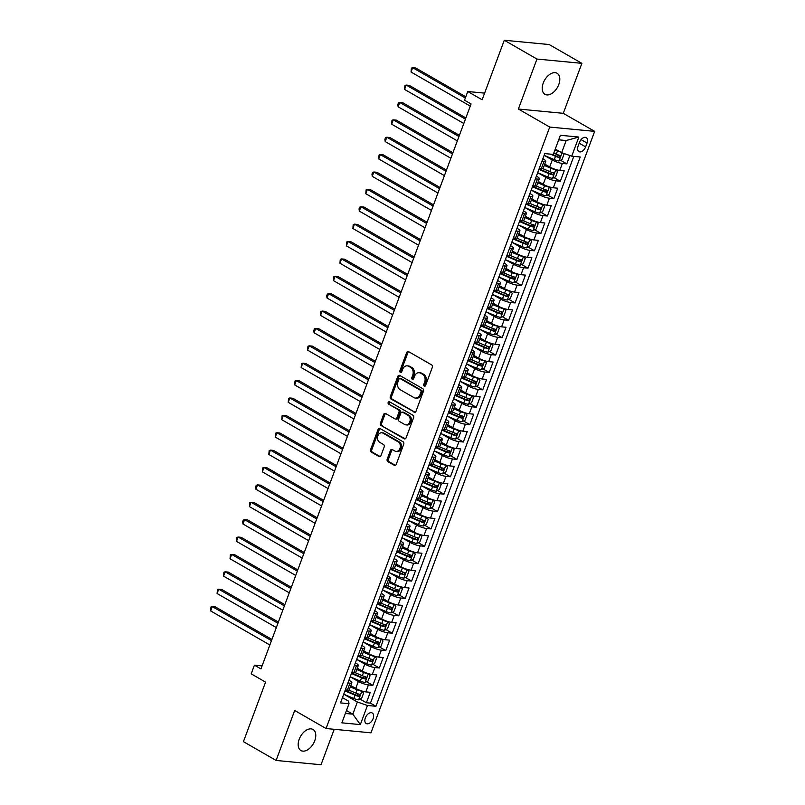 <?xml version="1.0" encoding="UTF-8"?>
<svg xmlns="http://www.w3.org/2000/svg" width="805" height="805" viewBox="0 0 805 805"><rect width="100%" height="100%" fill="white"/><g stroke="black" fill="none" stroke-linecap="round" stroke-linejoin="round"><path stroke-width="1.21" d="M424.225 386.169A1.308 0.996 -84.5 0 0 425.573 385.494L432.315 367.362A1.862 1.429 -84.5 0 0 431.661 364.917L408.568 351.634A1.862 1.429 -84.5 0 0 406.656 352.6L399.914 370.733A1.308 0.996 -84.5 0 0 401.705 371.769L402.581 369.415A5.957 4.568 -84.5 0 1 407.25 365.852A5.957 4.568 -84.5 0 1 408.719 366.325L410.641 367.432A5.957 4.568 -84.5 0 1 412.713 375.251L411.848 377.595A1.308 0.996 -84.5 0 0 413.639 378.632L414.515 376.287A5.957 4.568 -84.5 0 1 419.184 372.715A5.957 4.568 -84.5 0 1 420.653 373.188L422.575 374.295A5.957 4.568 -84.5 0 1 424.648 382.113L423.772 384.458A1.308 0.996 -84.5 0 0 424.225 386.169M314.745 740.751A12.145 7.376 119.9 0 0 313.024 729.481A12.145 7.376 119.9 0 0 299.198 739.262A12.145 7.376 119.9 0 0 300.919 750.532A12.145 7.376 119.9 0 0 314.745 740.751M558.781 84.535A12.145 7.376 119.9 0 0 557.07 73.265A12.145 7.376 119.9 0 0 543.244 83.046A12.145 7.376 119.9 0 0 544.955 94.316A12.145 7.376 119.9 0 0 558.781 84.535M373.118 718.624A6.068 3.683 119.9 0 0 372.262 712.989A6.068 3.683 119.9 0 0 365.349 717.879A6.068 3.683 119.9 0 0 366.205 723.514A6.068 3.683 119.9 0 0 373.118 718.624M387.195 459.162A1.862 1.429 -84.5 0 0 387.839 461.607L394.319 465.33A1.862 1.429 -84.5 0 0 396.241 464.364L403.728 444.229A1.862 1.429 -84.5 0 0 403.084 441.784L379.99 428.502A1.862 1.429 -84.5 0 0 378.068 429.468L370.582 449.603A1.862 1.429 -84.5 0 0 371.226 452.048L379.054 456.546A1.862 1.429 -84.5 0 0 380.976 455.58L384.176 446.966A1.862 1.429 -84.5 0 0 383.532 444.521L379.648 442.287A4.981 3.814 -84.5 0 1 377.676 436.541A4.981 3.814 -84.5 0 1 381.822 432.768A4.981 3.814 -84.5 0 1 383.039 433.16L398.244 441.905A4.981 3.814 -84.5 0 1 400.216 447.65A4.981 3.814 -84.5 0 1 396.07 451.434A4.981 3.814 -84.5 0 1 394.853 451.031L392.317 449.572A1.862 1.429 -84.5 0 0 390.395 450.548L387.195 459.162L388.413 459.273A1.862 1.429 -84.5 0 0 389.057 461.718L395.396 465.371M536.955 59.047L518.37 109.027L563.289 113.324L581.874 63.343L536.955 59.047L504.282 40.25L482.135 99.79L467.755 91.518L464.525 100.212L471.066 103.966L260.961 668.915L254.42 665.161L251.19 673.845L265.57 682.117L243.432 741.657L276.105 760.453L321.024 764.75L334.206 729.3M518.37 109.027L549.735 127.069L326.055 728.525L294.69 710.473L276.105 760.453M414.052 412.271A1.862 1.429 -84.5 0 0 415.974 411.305L423.46 391.17A1.862 1.429 -84.5 0 0 422.816 388.724L399.723 375.442A1.862 1.429 -84.5 0 0 397.801 376.408L390.314 396.543A1.862 1.429 -84.5 0 0 390.958 398.988L414.988 412.361M413.599 417.694L406.102 437.829A1.862 1.429 -84.5 0 1 404.191 438.795L381.097 425.513A1.862 1.429 -84.5 0 1 380.443 423.068L383.653 414.454A1.862 1.429 -84.5 0 1 385.565 413.488L394.933 418.872A1.862 1.429 -84.5 0 0 396.855 417.906L398.978 412.19A1.862 1.429 -84.5 0 0 398.334 409.745L388.584 404.14A1.308 0.996 -84.5 0 1 389.469 401.745L412.945 415.249A1.862 1.429 -84.5 0 1 413.599 417.694M504.282 40.25L549.201 44.547L581.874 63.343M360.066 699.112L366.386 702.745L370.27 692.31L365.832 691.887L368.418 684.934A7.587 1.6 -159.6 0 1 358.336 681.463L350.417 676.914M366.537 681.724L372.856 685.357L376.73 674.932L372.302 674.51L374.889 667.556A7.587 1.6 -159.6 0 1 364.806 664.085L356.887 659.526M372.997 664.346L379.316 667.979L383.2 657.544L378.763 657.121L381.349 650.168A7.587 1.6 -159.6 0 1 371.266 646.697L363.347 642.149M379.467 646.958L385.786 650.591L389.66 640.166L385.233 639.744L387.819 632.79A7.587 1.6 -159.6 0 1 377.726 629.319L369.817 624.761M385.927 629.58L392.246 633.213L396.13 622.778L391.693 622.356L394.279 615.402A7.587 1.6 -159.6 0 1 384.196 611.931L376.277 607.383M392.397 612.192L398.717 615.825L402.591 605.4L398.163 604.978L400.749 598.024A7.587 1.6 -159.6 0 1 390.656 594.553L382.747 589.995M398.857 594.815L405.177 598.447L409.051 588.012L404.623 587.59L407.209 580.636A7.587 1.6 -159.6 0 1 397.127 577.165L389.207 572.617M405.328 577.427L411.637 581.059L415.521 570.634L411.083 570.212L413.669 563.259A7.587 1.6 -159.6 0 1 403.587 559.787L395.678 555.229M411.788 560.049L418.107 563.681L421.981 553.246L417.554 552.824L420.14 545.871A7.587 1.6 -159.6 0 1 410.057 542.399L402.138 537.851M418.248 542.661L424.567 546.293L428.451 535.868L424.014 535.446L426.6 528.493A7.587 1.6 -159.6 0 1 416.517 525.021L408.598 520.463M424.718 525.283L431.037 528.915L434.911 518.48L430.484 518.058L433.07 511.105A7.587 1.6 -159.6 0 1 422.987 507.633L415.068 503.085M431.178 507.895L437.497 511.527L441.382 501.102L436.944 500.68L439.53 493.727A7.587 1.6 -159.6 0 1 429.447 490.255L421.528 485.697M437.648 490.517L443.968 494.149L447.842 483.714L443.414 483.292L446 476.339A7.587 1.6 -159.6 0 1 435.918 472.867L427.998 468.319M444.108 473.129L450.428 476.761L454.312 466.337L449.874 465.914L452.46 458.961A7.587 1.6 -159.6 0 1 442.378 455.489L434.459 450.931M450.579 455.751L456.898 459.383L460.772 448.949L456.344 448.526L458.931 441.573A7.587 1.6 -159.6 0 1 448.838 438.101L440.929 433.553M457.039 438.363L463.358 441.995L467.242 431.571L462.805 431.148L465.391 424.195A7.587 1.6 -159.6 0 1 455.308 420.723L447.389 416.165M463.509 420.985L469.828 424.617L473.702 414.183L469.275 413.76L471.861 406.807A7.587 1.6 -159.6 0 1 461.768 403.335L453.859 398.787M469.969 403.597L476.288 407.229L480.162 396.805L475.735 396.382L478.321 389.429A7.587 1.6 -159.6 0 1 468.238 385.957L460.319 381.399M476.439 386.219L482.748 389.851L486.633 379.417L482.195 378.994L484.781 372.041A7.587 1.6 -159.6 0 1 474.698 368.569L466.789 364.021M482.899 368.831L489.219 372.463L493.093 362.039L488.665 361.616L491.251 354.663A7.587 1.6 -159.6 0 1 481.169 351.191L473.249 346.633M489.36 351.453L495.679 355.086L499.563 344.651L495.125 344.228L497.711 337.275A7.587 1.6 -159.6 0 1 487.629 333.803L479.71 329.255M495.83 334.065L502.149 337.698L506.023 327.273L501.596 326.85L504.182 319.897A7.587 1.6 -159.6 0 1 494.099 316.425L486.18 311.867M502.29 316.687L508.609 320.32L512.493 309.885L508.056 309.462L510.642 302.509A7.587 1.6 -159.6 0 1 500.559 299.037L492.64 294.489M508.76 299.299L515.079 302.932L518.953 292.507L514.526 292.084L517.112 285.131A7.587 1.6 -159.6 0 1 507.029 281.659L499.11 277.101M515.22 281.921L521.539 285.554L525.423 275.119L520.986 274.696L523.572 267.743A7.587 1.6 -159.6 0 1 513.489 264.271L505.57 259.723M521.69 264.533L528.01 268.166L531.884 257.741L527.456 257.318L530.042 250.365A7.587 1.6 -159.6 0 1 519.95 246.894L512.04 242.335M528.15 247.155L534.47 250.788L538.354 240.353L533.916 239.93L536.502 232.977A7.587 1.6 -159.6 0 1 526.42 229.506L518.5 224.957M534.621 229.767L540.94 233.4L544.814 222.975L540.386 222.552L542.973 215.599A7.587 1.6 -159.6 0 1 532.88 212.128L524.971 207.569M541.081 212.389L547.4 216.022L551.274 205.587L546.847 205.164L549.433 198.211A7.587 1.6 -159.6 0 1 539.35 194.74L531.431 190.191M547.551 195.001L553.86 198.634L557.744 188.209L553.307 187.786L555.893 180.833A7.587 1.6 -159.6 0 1 545.81 177.362L537.901 172.803M554.011 177.623L560.33 181.256L564.204 170.821L559.777 170.398A7.587 1.6 -159.6 0 1 549.694 166.927L544.764 164.089M365.832 691.887A7.587 1.6 20.4 0 1 355.75 688.416L350.819 685.578M372.302 674.51A7.587 1.6 20.4 0 1 362.22 671.038L357.289 668.2M378.763 657.121A7.587 1.6 20.4 0 1 368.68 653.65L363.749 650.812M385.233 639.744A7.587 1.6 20.4 0 1 375.14 636.272L370.22 633.434M391.693 622.356A7.587 1.6 20.4 0 1 381.61 618.884L376.68 616.046M398.163 604.978A7.587 1.6 20.4 0 1 388.07 601.506L383.14 598.668M404.623 587.59A7.587 1.6 20.4 0 1 394.541 584.118L389.61 581.28M411.083 570.212A7.587 1.6 20.4 0 1 401.001 566.74L396.07 563.903M417.554 552.824A7.587 1.6 20.4 0 1 407.471 549.352L402.54 546.514M424.014 535.446A7.587 1.6 20.4 0 1 413.931 531.974L409 529.137M430.484 518.058A7.587 1.6 20.4 0 1 420.401 514.586L415.471 511.749M436.944 500.68A7.587 1.6 20.4 0 1 426.861 497.208L421.931 494.371M443.414 483.292A7.587 1.6 20.4 0 1 433.332 479.82L428.401 476.983M449.874 465.914A7.587 1.6 20.4 0 1 439.792 462.442L434.861 459.605M456.344 448.526A7.587 1.6 20.4 0 1 446.252 445.054L441.331 442.217M462.805 431.148A7.587 1.6 20.4 0 1 452.722 427.676L447.791 424.839M469.275 413.76A7.587 1.6 20.4 0 1 459.182 410.288L454.251 407.451M475.735 396.382A7.587 1.6 20.4 0 1 465.652 392.91L460.722 390.073M482.195 378.994A7.587 1.6 20.4 0 1 472.112 375.522L467.182 372.685M488.665 361.616A7.587 1.6 20.4 0 1 478.583 358.145L473.652 355.307M495.125 344.228A7.587 1.6 20.4 0 1 485.043 340.757L480.112 337.919M501.596 326.85A7.587 1.6 20.4 0 1 491.513 323.379L486.582 320.541M508.056 309.462A7.587 1.6 20.4 0 1 497.973 305.991L493.042 303.153M514.526 292.084A7.587 1.6 20.4 0 1 504.443 288.613L499.513 285.775M520.986 274.696A7.587 1.6 20.4 0 1 510.903 271.225L505.973 268.387M527.456 257.318A7.587 1.6 20.4 0 1 517.363 253.847L512.443 251.009M533.916 239.93A7.587 1.6 20.4 0 1 523.834 236.459L518.903 233.621M540.386 222.552A7.587 1.6 20.4 0 1 530.294 219.081L525.363 216.243M546.847 205.164A7.587 1.6 20.4 0 1 536.764 201.693L531.833 198.855M553.307 187.786A7.587 1.6 20.4 0 1 543.224 184.315L538.293 181.477M579.519 142.334L578.091 146.158A5.887 3.572 119.9 0 0 578.926 151.622A5.887 3.572 119.9 0 0 585.617 146.882L587.046 143.059A5.887 3.572 119.9 0 0 586.211 137.595A5.887 3.572 119.9 0 0 579.519 142.334M549.735 127.069L594.664 131.366L370.984 732.822L326.055 728.525M366.386 702.745L370.451 703.137L375.945 706.287L580.234 156.985L571.731 156.17L561.649 152.698L555.269 149.036M375.945 706.287L367.442 705.482L360.338 724.601L341.884 722.84L348.988 703.711L340.495 702.896L544.774 153.594L553.277 154.409L560.391 135.29L578.845 137.051L571.731 156.17M348.917 680.245L349.591 680.628A7.587 1.6 -159.6 0 1 351.855 682.811A7.587 1.6 -159.6 0 1 349.964 683.173L347.901 682.972M355.387 662.857L356.062 663.25A7.587 1.6 -159.6 0 1 358.316 665.423A7.587 1.6 -159.6 0 1 356.434 665.785L354.371 665.594M361.848 645.479L362.522 645.862A7.587 1.6 -159.6 0 1 364.786 648.045A7.587 1.6 -159.6 0 1 362.894 648.407L360.831 648.206M368.318 628.091L368.992 628.484A7.587 1.6 -159.6 0 1 371.246 630.657A7.587 1.6 -159.6 0 1 369.364 631.019L367.291 630.828M374.778 610.713L375.452 611.096A7.587 1.6 -159.6 0 1 377.706 613.279A7.587 1.6 -159.6 0 1 375.824 613.641L373.762 613.44M381.238 593.325L381.922 593.718A7.587 1.6 -159.6 0 1 384.176 595.891A7.587 1.6 -159.6 0 1 382.295 596.253L380.222 596.062M387.708 575.947L388.382 576.33A7.587 1.6 -159.6 0 1 390.636 578.513A7.587 1.6 -159.6 0 1 388.755 578.875L386.692 578.674M394.168 558.559L394.842 558.952A7.587 1.6 -159.6 0 1 397.107 561.125A7.587 1.6 -159.6 0 1 395.215 561.488L393.152 561.296M400.638 541.181L401.313 541.564A7.587 1.6 -159.6 0 1 403.567 543.747A7.587 1.6 -159.6 0 1 401.685 544.11L399.622 543.908M407.099 523.793L407.773 524.186A7.587 1.6 -159.6 0 1 410.037 526.359A7.587 1.6 -159.6 0 1 408.145 526.722L406.082 526.53M413.569 506.415L414.243 506.798A7.587 1.6 -159.6 0 1 416.497 508.981A7.587 1.6 -159.6 0 1 414.615 509.344L412.552 509.142M420.029 489.027L420.703 489.42A7.587 1.6 -159.6 0 1 422.967 491.593A7.587 1.6 -159.6 0 1 421.075 491.956L419.013 491.764M426.499 471.639L427.173 472.032A7.587 1.6 -159.6 0 1 429.427 474.215A7.587 1.6 -159.6 0 1 427.546 474.578L425.483 474.376M432.959 454.262L433.633 454.654A7.587 1.6 -159.6 0 1 435.897 456.827A7.587 1.6 -159.6 0 1 434.006 457.19L431.943 456.999M439.429 436.874L440.104 437.266A7.587 1.6 -159.6 0 1 442.358 439.45A7.587 1.6 -159.6 0 1 440.476 439.812L438.403 439.611M445.89 419.496L446.564 419.888A7.587 1.6 -159.6 0 1 448.818 422.062A7.587 1.6 -159.6 0 1 446.936 422.424L444.873 422.233M452.35 402.108L453.034 402.5A7.587 1.6 -159.6 0 1 455.288 404.684A7.587 1.6 -159.6 0 1 453.406 405.046L451.333 404.845M458.82 384.73L459.494 385.122A7.587 1.6 -159.6 0 1 461.748 387.296A7.587 1.6 -159.6 0 1 459.866 387.658L457.804 387.467M465.28 367.342L465.954 367.734A7.587 1.6 -159.6 0 1 468.218 369.918A7.587 1.6 -159.6 0 1 466.326 370.28L464.264 370.079M471.75 349.964L472.424 350.356A7.587 1.6 -159.6 0 1 474.678 352.53A7.587 1.6 -159.6 0 1 472.797 352.892L470.734 352.701M478.21 332.576L478.884 332.968A7.587 1.6 -159.6 0 1 481.149 335.152A7.587 1.6 -159.6 0 1 479.257 335.514L477.194 335.313M484.68 315.198L485.355 315.59A7.587 1.6 -159.6 0 1 487.609 317.764A7.587 1.6 -159.6 0 1 485.727 318.126L483.664 317.935M491.141 297.81L491.815 298.202A7.587 1.6 -159.6 0 1 494.079 300.386A7.587 1.6 -159.6 0 1 492.187 300.748L490.124 300.547M497.611 280.432L498.285 280.824A7.587 1.6 -159.6 0 1 500.539 282.998A7.587 1.6 -159.6 0 1 498.657 283.36L496.594 283.169M504.071 263.044L504.745 263.436A7.587 1.6 -159.6 0 1 507.009 265.62A7.587 1.6 -159.6 0 1 505.117 265.982L503.055 265.781M510.541 245.666L511.215 246.048A7.587 1.6 -159.6 0 1 513.469 248.232A7.587 1.6 -159.6 0 1 511.588 248.594L509.515 248.403M517.001 228.278L517.675 228.67A7.587 1.6 -159.6 0 1 519.929 230.854A7.587 1.6 -159.6 0 1 518.048 231.216L515.985 231.015M523.461 210.9L524.146 211.282A7.587 1.6 -159.6 0 1 526.4 213.466A7.587 1.6 -159.6 0 1 524.518 213.828L522.445 213.637M529.932 193.512L530.606 193.904A7.587 1.6 -159.6 0 1 532.86 196.088A7.587 1.6 -159.6 0 1 530.978 196.45L528.915 196.249M536.392 176.134L537.066 176.516A7.587 1.6 -159.6 0 1 539.33 178.7A7.587 1.6 -159.6 0 1 537.438 179.062L535.375 178.871M560.471 160.235L566.79 163.868L562.363 163.445A7.587 1.6 -159.6 0 1 552.28 159.974L544.361 155.415M542.862 158.746L543.536 159.138A7.587 1.6 -159.6 0 1 545.79 161.322A7.587 1.6 -159.6 0 1 543.908 161.684L541.846 161.483M545.79 161.322L543.204 168.275A7.587 1.6 -159.6 0 1 541.322 168.637L539.259 168.436M345.315 689.925L347.378 690.127A7.587 1.6 20.4 0 0 349.269 689.764L351.855 682.811M351.785 672.547L353.848 672.739A7.587 1.6 20.4 0 0 355.73 672.376L358.316 665.423M358.245 655.159L360.308 655.361A7.587 1.6 20.4 0 0 362.2 654.998L364.786 648.045M364.715 637.781L366.778 637.973A7.587 1.6 20.4 0 0 368.66 637.61L371.246 630.657M371.175 620.393L373.238 620.595A7.587 1.6 20.4 0 0 375.12 620.232L377.706 613.279M377.636 603.015L379.708 603.207A7.587 1.6 20.4 0 0 381.59 602.844L384.176 595.891M384.106 585.627L386.169 585.829A7.587 1.6 20.4 0 0 388.05 585.466L390.636 578.513M390.566 568.25L392.629 568.441A7.587 1.6 20.4 0 0 394.52 568.078L397.107 561.125M397.036 550.862L399.099 551.063A7.587 1.6 20.4 0 0 400.981 550.701L403.567 543.747M403.496 533.484L405.559 533.675A7.587 1.6 20.4 0 0 407.451 533.312L410.037 526.359M409.966 516.096L412.029 516.297A7.587 1.6 20.4 0 0 413.911 515.935L416.497 508.981M416.427 498.718L418.489 498.909A7.587 1.6 20.4 0 0 420.381 498.547L422.967 491.593M422.897 481.33L424.96 481.531A7.587 1.6 20.4 0 0 426.841 481.169L429.427 474.215M429.357 463.952L431.42 464.143A7.587 1.6 20.4 0 0 433.311 463.781L435.897 456.827M435.827 446.564L437.89 446.765A7.587 1.6 20.4 0 0 439.772 446.403L442.358 439.45M442.287 429.186L444.35 429.377A7.587 1.6 20.4 0 0 446.232 429.015L448.818 422.062M448.747 411.798L450.82 411.999A7.587 1.6 20.4 0 0 452.702 411.637L455.288 404.684M455.217 394.42L457.28 394.611A7.587 1.6 20.4 0 0 459.162 394.249L461.748 387.296M461.678 377.032L463.74 377.233A7.587 1.6 20.4 0 0 465.632 376.871L468.218 369.918M468.148 359.654L470.211 359.845A7.587 1.6 20.4 0 0 472.092 359.483L474.678 352.53M474.608 342.266L476.671 342.467A7.587 1.6 20.4 0 0 478.562 342.105L481.149 335.152M481.078 324.888L483.141 325.079A7.587 1.6 20.4 0 0 485.023 324.717L487.609 317.764M487.538 307.5L489.601 307.701A7.587 1.6 20.4 0 0 491.493 307.339L494.079 300.386M494.008 290.122L496.071 290.313A7.587 1.6 20.4 0 0 497.953 289.951L500.539 282.998M500.469 272.734L502.531 272.935A7.587 1.6 20.4 0 0 504.423 272.573L507.009 265.62M506.939 255.356L509.002 255.547A7.587 1.6 20.4 0 0 510.883 255.185L513.469 248.232M513.399 237.968L515.462 238.169A7.587 1.6 20.4 0 0 517.343 237.807L519.929 230.854M519.859 220.59L521.932 220.781A7.587 1.6 20.4 0 0 523.813 220.419L526.4 213.466M526.329 203.202L528.392 203.403A7.587 1.6 20.4 0 0 530.274 203.041L532.86 196.088M532.789 185.824L534.852 186.015A7.587 1.6 20.4 0 0 536.744 185.653L539.33 178.7M560.33 181.256L555.893 180.833M553.86 198.634L549.433 198.211M547.4 216.022L542.973 215.599M540.94 233.4L536.502 232.977M534.47 250.788L530.042 250.365M528.01 268.166L523.572 267.743M521.539 285.554L517.112 285.131M515.079 302.932L510.642 302.509M508.609 320.32L504.182 319.897M502.149 337.698L497.711 337.275M495.679 355.086L491.251 354.663M489.219 372.463L484.781 372.041M482.748 389.851L478.321 389.429M476.288 407.229L471.861 406.807M469.828 424.617L465.391 424.195M463.358 441.995L458.931 441.573M456.898 459.383L452.46 458.961M450.428 476.761L446 476.339M443.968 494.149L439.53 493.727M437.497 511.527L433.07 511.105M431.037 528.915L426.6 528.493M424.567 546.293L420.14 545.871M418.107 563.681L413.669 563.259M411.637 581.059L407.209 580.636M405.177 598.447L400.749 598.024M398.717 615.825L394.279 615.402M392.246 633.213L387.819 632.79M385.786 650.591L381.349 650.168M379.316 667.979L374.889 667.556M372.856 685.357L368.418 684.934M370.451 703.137L573.794 156.371M566.79 163.868L569.89 155.536M346.462 710.513L352.832 714.176L357.36 702.01L343.956 694.292M561.649 152.698L566.167 140.533L558.7 139.818M563.289 113.324L594.664 131.366M262.088 665.886L254.42 665.161M484.61 93.128L467.755 91.518M345.365 713.461L352.832 714.176L360.338 724.601M342.457 697.623L348.615 701.175L348.988 703.711M357.36 702.01L367.442 705.482M566.167 140.533L578.845 137.051M425.181 386.058A1.308 0.996 -84.5 0 1 424.99 384.579L425.865 382.234A5.957 4.568 -84.5 0 0 423.792 374.406L422.575 374.295M419.184 372.715L420.401 372.826A5.957 4.568 -84.5 0 1 421.86 373.299L423.792 374.406M407.25 365.852L408.467 365.963A5.957 4.568 -84.5 0 1 409.926 366.436L411.858 367.543A5.957 4.568 -84.5 0 1 413.931 375.361L413.056 377.716A1.308 0.996 -84.5 0 0 413.247 379.195M408.719 351.715A1.862 1.429 -84.5 0 0 407.873 352.721L401.121 370.843A1.308 0.996 -84.5 0 0 401.323 372.333M399.864 375.522A1.862 1.429 -84.5 0 0 399.018 376.519L391.532 396.654A1.862 1.429 -84.5 0 0 392.176 399.099L415.128 412.301M420.965 392.005A1.308 0.996 -84.5 0 0 420.512 390.294L400.246 378.642A1.308 0.996 -84.5 0 0 398.898 379.316L397.982 381.791A5.957 4.568 -84.5 0 0 400.055 389.61L413.911 397.579A5.957 4.568 -84.5 0 0 415.37 398.052A5.957 4.568 -84.5 0 0 420.049 394.48L420.965 392.005L422.182 392.126A1.308 0.996 -84.5 0 0 421.729 390.415L420.512 390.294M400.799 378.692A1.308 0.996 -84.5 0 1 401.454 378.752L421.729 390.415M415.37 398.052L416.588 398.173A5.957 4.568 -84.5 0 0 421.267 394.601L420.049 394.48M422.182 392.126L421.267 394.601M405.257 438.836L381.097 425.513M385.716 413.569A1.862 1.429 -84.5 0 0 384.871 414.575L381.661 423.189A1.862 1.429 -84.5 0 0 382.315 425.634M395.396 419.023L396.603 419.133A1.862 1.429 -84.5 0 0 398.062 418.026L400.196 412.311A1.862 1.429 -84.5 0 0 399.542 409.866L388.584 404.14M389.781 401.926A1.308 0.996 -84.5 0 0 389.791 404.251M404.653 424.466A4.981 3.814 -84.5 0 0 405.881 424.859A4.981 3.814 -84.5 0 0 410.017 421.085A4.981 3.814 -84.5 0 0 408.044 415.34L402.691 412.251A1.862 1.429 -84.5 0 0 400.779 413.227L398.646 418.942A1.862 1.429 -84.5 0 0 399.3 421.387L404.653 424.466M405.881 424.859L407.089 424.98A4.981 3.814 -84.5 0 0 411.234 421.206A4.981 3.814 -84.5 0 0 409.262 415.45L408.044 415.34M402.238 412.11L403.446 412.22A1.862 1.429 -84.5 0 1 403.909 412.371L409.262 415.45M392.458 449.663A1.862 1.429 -84.5 0 0 391.612 450.659L388.413 459.273M396.07 451.434L397.288 451.545A4.981 3.814 -84.5 0 0 401.433 447.771A4.981 3.814 -84.5 0 0 399.461 442.026L398.244 441.905M381.822 432.768L383.029 432.879A4.981 3.814 -84.5 0 1 384.257 433.271L399.461 442.026M380.131 428.582A1.862 1.429 -84.5 0 0 379.286 429.588L371.789 449.723A1.862 1.429 -84.5 0 0 372.443 452.169L380.121 456.586M560.169 151.853A5.031 1.067 -159.6 0 1 557.493 150.907L554.977 149.851M557.634 150.394L555.158 149.348M563.027 153.181L563.993 154.248L562.051 159.46L558.982 160.97A5.031 1.067 -159.6 0 1 554.253 159.601L544.13 155.325M465.793 96.801L415.702 67.982L412.663 67.69L411.043 72.037L470.271 106.109M550.348 154.127L555.48 156.301A5.031 1.067 20.4 0 0 559.133 157.488L559.908 155.395A5.031 1.067 -159.6 0 1 556.265 154.218L553.739 153.151M558.771 155.113L557.251 156.401A2.566 0.543 -159.6 0 1 556.134 155.999L552.119 154.298M465.35 97.999L412.663 67.69L411.385 68.113L411.043 72.037M537.67 172.703L547.792 176.989A5.031 1.067 -159.6 0 0 552.512 178.348L555.591 176.848L557.533 171.626L555.742 169.664A5.031 1.067 -159.6 0 1 551.023 168.295L544.261 165.438M555.742 169.664L555.098 169.292M552.502 168.305A2.566 0.543 -159.6 0 1 551.667 167.993L544.452 164.934M465.864 117.943L409.232 85.37L406.203 85.078L404.583 89.425L463.801 123.487M538.897 169.402L549.02 173.679A5.031 1.067 20.4 0 0 552.673 174.866L553.448 172.783A5.031 1.067 -159.6 0 1 549.795 171.596L542.711 168.597M552.311 172.491L550.791 173.789A2.566 0.543 -159.6 0 1 549.664 173.377L539.078 168.909M465.421 119.14L406.203 85.078L404.925 85.491L404.583 89.425M531.209 190.091L541.322 194.367A5.031 1.067 -159.6 0 0 546.052 195.736L549.121 194.226L551.063 189.014L549.282 187.042A5.031 1.067 -159.6 0 1 544.562 185.673L537.8 182.816M549.282 187.042L548.638 186.669M546.042 185.683A2.566 0.543 -159.6 0 1 545.206 185.371L537.981 182.322M459.403 135.331L402.772 102.748L399.733 102.456L398.123 106.803L457.341 140.875M532.437 186.79L542.56 191.067A5.031 1.067 20.4 0 0 546.203 192.254L546.977 190.161A5.031 1.067 -159.6 0 1 543.335 188.984L536.241 185.985M545.84 189.879L544.321 191.167A2.566 0.543 -159.6 0 1 543.204 190.765L532.618 186.287M458.951 136.528L399.733 102.456L398.465 102.879L397.811 104.61L398.123 106.803M524.739 207.469L534.862 211.755A5.031 1.067 -159.6 0 0 539.581 213.114L542.661 211.614L544.603 206.392L542.812 204.43A5.031 1.067 -159.6 0 1 538.092 203.061L531.33 200.204M542.812 204.43L542.168 204.057M539.571 203.071A2.566 0.543 -159.6 0 1 538.746 202.759L531.521 199.7M452.933 152.709L396.302 120.136L393.273 119.844L391.653 124.191L450.87 158.253M525.967 204.168L536.09 208.445A5.031 1.067 20.4 0 0 539.742 209.632L540.517 207.549A5.031 1.067 -159.6 0 1 536.865 206.362L529.781 203.363M539.38 207.257L537.861 208.555A2.566 0.543 -159.6 0 1 536.734 208.143L526.158 203.675M452.491 153.906L393.273 119.844L391.995 120.257L391.653 124.191M518.279 224.857L528.402 229.133A5.031 1.067 -159.6 0 0 533.121 230.502L536.19 228.992L538.132 223.78L536.351 221.808A5.031 1.067 -159.6 0 1 531.632 220.439L524.87 217.581M536.351 221.808L535.707 221.435M533.111 220.449A2.566 0.543 -159.6 0 1 532.276 220.137L525.051 217.088M446.473 170.097L389.841 137.514L386.803 137.222L385.193 141.569L444.41 175.641M519.507 221.556L529.63 225.833A5.031 1.067 20.4 0 0 533.272 227.02L534.047 224.927A5.031 1.067 -159.6 0 1 530.404 223.75L523.32 220.751M532.91 224.645L531.391 225.933A2.566 0.543 -159.6 0 1 530.274 225.531L519.688 221.053M446.02 171.294L386.803 137.222L385.535 137.645L384.881 139.376L385.193 141.569M511.809 242.235L521.932 246.521A5.031 1.067 -159.6 0 0 526.651 247.88L529.73 246.38L531.672 241.168L529.891 239.196A5.031 1.067 -159.6 0 1 525.162 237.827L518.4 234.969M529.891 239.196L529.237 238.823M526.641 237.837A2.566 0.543 -159.6 0 1 525.816 237.525L518.591 234.466M440.003 187.474L383.371 154.902L380.342 154.61L378.722 158.957L437.94 193.019M513.037 238.934L523.159 243.211A5.031 1.067 20.4 0 0 526.812 244.398L527.587 242.315A5.031 1.067 -159.6 0 1 523.934 241.128L516.85 238.139M526.45 242.023L524.93 243.321A2.566 0.543 -159.6 0 1 523.803 242.909L513.228 238.441M439.56 188.672L380.342 154.61L379.064 155.023L378.722 158.957M505.349 259.623L515.472 263.899A5.031 1.067 -159.6 0 0 520.191 265.268L523.26 263.758L525.202 258.546L523.421 256.574A5.031 1.067 -159.6 0 1 518.702 255.205L511.94 252.347M523.421 256.574L522.777 256.201M520.181 255.215A2.566 0.543 -159.6 0 1 519.346 254.903L512.121 251.854M433.543 204.862L376.911 172.28L373.872 171.988L372.262 176.335L431.48 210.407M506.576 256.322L516.699 260.599A5.031 1.067 20.4 0 0 520.342 261.786L521.127 259.703A5.031 1.067 -159.6 0 1 517.474 258.516L510.39 255.517M519.99 259.411L518.47 260.699A2.566 0.543 -159.6 0 1 517.343 260.297L506.758 255.819M433.09 206.06L373.872 171.988L372.604 172.411L371.96 174.142L372.262 176.335M498.879 277.011L509.002 281.287A5.031 1.067 -159.6 0 0 513.721 282.646L516.8 281.146L518.742 275.934L516.961 273.962A5.031 1.067 -159.6 0 1 512.232 272.593L505.47 269.735M516.961 273.962L516.307 273.589M513.711 272.603A2.566 0.543 -159.6 0 1 512.886 272.291L505.661 269.232M427.073 222.24L370.451 189.668L367.412 189.376L365.792 193.723L425.01 227.785M500.106 273.7L510.229 277.977A5.031 1.067 20.4 0 0 513.882 279.164L514.657 277.081A5.031 1.067 -159.6 0 1 511.004 275.894L503.92 272.905M513.52 276.789L512 278.087A2.566 0.543 -159.6 0 1 510.883 277.675L500.297 273.207M426.63 223.438L367.412 189.376L366.134 189.789L365.792 193.723M492.419 294.389L502.541 298.665A5.031 1.067 -159.6 0 0 507.261 300.034L510.34 298.524L512.272 293.312L510.491 291.34A5.031 1.067 -159.6 0 1 505.771 289.971L499.009 287.113M510.491 291.34L509.847 290.967M507.251 289.981A2.566 0.543 -159.6 0 1 506.415 289.669L499.191 286.62M420.613 239.628L363.981 207.046L360.942 206.764L359.332 211.101L418.55 245.173M493.646 291.088L503.769 295.365A5.031 1.067 20.4 0 0 507.422 296.552L508.197 294.469A5.031 1.067 -159.6 0 1 504.544 293.282L497.46 290.283M507.059 294.177L505.54 295.465A2.566 0.543 -159.6 0 1 504.413 295.063L493.827 290.585M420.16 240.826L360.942 206.764L359.674 207.177L359.03 208.908L359.332 211.101M485.948 311.776L496.071 316.053A5.031 1.067 -159.6 0 0 500.801 317.412L503.87 315.912L505.812 310.7L504.031 308.728A5.031 1.067 -159.6 0 1 499.311 307.359L492.539 304.501M504.031 308.728L503.377 308.355M500.78 307.369A2.566 0.543 -159.6 0 1 499.955 307.057L492.73 303.998M414.142 257.006L357.521 224.434L354.482 224.142L352.862 228.489L412.079 262.551M487.176 308.466L497.299 312.743A5.031 1.067 20.4 0 0 500.952 313.93L501.726 311.847A5.031 1.067 -159.6 0 1 498.074 310.66L490.99 307.671M500.589 311.555L499.07 312.853A2.566 0.543 -159.6 0 1 497.953 312.441L487.367 307.973M413.7 258.204L354.482 224.142L353.204 224.555L352.862 228.489M479.488 329.154L489.611 333.431A5.031 1.067 -159.6 0 0 494.33 334.8L497.41 333.29L499.342 328.078L497.56 326.106A5.031 1.067 -159.6 0 1 492.841 324.737L486.079 321.879M497.56 326.106L496.916 325.733M494.32 324.747A2.566 0.543 -159.6 0 1 493.485 324.435L486.26 321.386M407.682 274.394L351.05 241.812L348.022 241.53L346.402 245.867L405.619 279.939M480.716 325.854L490.839 330.131A5.031 1.067 20.4 0 0 494.491 331.318L495.266 329.235A5.031 1.067 -159.6 0 1 491.614 328.048L484.53 325.049M494.129 328.943L492.61 330.231A2.566 0.543 -159.6 0 1 491.483 329.829L480.897 325.351M407.239 275.592L348.022 241.53L346.744 241.943L346.402 245.867M473.018 346.542L483.141 350.819A5.031 1.067 -159.6 0 0 487.87 352.177L490.939 350.678L492.881 345.466L491.1 343.494A5.031 1.067 -159.6 0 1 486.381 342.125L479.619 339.267M491.1 343.494L490.456 343.121M487.86 342.135A2.566 0.543 -159.6 0 1 487.025 341.823L479.8 338.764M401.212 291.772L344.59 259.2L341.551 258.908L339.931 263.255L399.159 297.317M474.246 343.232L484.369 347.508A5.031 1.067 20.4 0 0 488.021 348.696L488.796 346.613A5.031 1.067 -159.6 0 1 485.153 345.425L478.059 342.437M487.659 346.321L486.14 347.619A2.566 0.543 -159.6 0 1 485.023 347.207L474.437 342.739M400.769 292.97L341.551 258.908L340.274 259.321L339.931 263.255M466.558 363.92L476.681 368.197A5.031 1.067 -159.6 0 0 481.4 369.565L484.479 368.056L486.421 362.844L484.63 360.871A5.031 1.067 -159.6 0 1 479.911 359.503L473.149 356.645M484.63 360.871L483.986 360.499M481.39 359.513A2.566 0.543 -159.6 0 1 480.555 359.201L473.34 356.152M394.752 309.16L338.12 276.578L335.091 276.296L333.471 280.633L392.689 314.705M467.786 360.62L477.908 364.896A5.031 1.067 20.4 0 0 481.561 366.084L482.336 364.001A5.031 1.067 -159.6 0 1 478.683 362.814L471.599 359.815M481.199 363.709L479.679 364.997A2.566 0.543 -159.6 0 1 478.552 364.595L467.967 360.117M394.309 310.358L335.091 276.296L333.813 276.709L333.471 280.633M460.098 381.308L470.211 385.585A5.031 1.067 -159.6 0 0 474.94 386.943L478.009 385.444L479.951 380.232L478.17 378.259A5.031 1.067 -159.6 0 1 473.451 376.891L466.689 374.033M478.17 378.259L477.526 377.887M474.93 376.901A2.566 0.543 -159.6 0 1 474.095 376.589L466.87 373.53M388.292 326.538L331.66 293.966L328.621 293.674L327.011 298.021L386.229 332.083M461.325 377.998L471.448 382.274A5.031 1.067 20.4 0 0 475.091 383.462L475.866 381.379A5.031 1.067 -159.6 0 1 472.223 380.191L465.129 377.203M474.729 381.087L473.209 382.385A2.566 0.543 -159.6 0 1 472.092 381.973L461.507 377.505M387.839 327.736L328.621 293.674L327.353 294.087L326.699 295.827L327.011 298.021M453.628 398.686L463.75 402.963A5.031 1.067 -159.6 0 0 468.47 404.331L471.549 402.822L473.491 397.61L471.7 395.637A5.031 1.067 -159.6 0 1 466.981 394.269L460.219 391.411M471.7 395.637L471.056 395.265M468.46 394.289A2.566 0.543 -159.6 0 1 467.635 393.967L460.41 390.918M381.822 343.926L325.19 311.344L322.161 311.062L320.541 315.399L379.759 349.471M454.855 395.386L464.978 399.662A5.031 1.067 20.4 0 0 468.631 400.85L469.406 398.767A5.031 1.067 -159.6 0 1 465.753 397.579L458.669 394.581M468.269 398.475L466.749 399.763A2.566 0.543 -159.6 0 1 465.622 399.361L455.046 394.883M381.379 345.124L322.161 311.062L320.883 311.475L320.541 315.399M447.167 416.074L457.29 420.351A5.031 1.067 -159.6 0 0 462.01 421.709L465.079 420.21L467.021 414.998L465.24 413.025A5.031 1.067 -159.6 0 1 460.52 411.657L453.758 408.799M465.24 413.025L464.596 412.653M462 411.667A2.566 0.543 -159.6 0 1 461.164 411.355L453.94 408.296M375.361 361.304L318.73 328.732L315.691 328.44L314.081 332.787L373.299 366.849M448.395 412.764L458.518 417.04A5.031 1.067 20.4 0 0 462.161 418.228L462.935 416.145A5.031 1.067 -159.6 0 1 459.293 414.957L452.209 411.969M461.798 415.853L460.279 417.151A2.566 0.543 -159.6 0 1 459.162 416.738L448.576 412.271M374.909 362.502L315.691 328.44L314.423 328.853L313.769 330.593L314.081 332.787M440.697 433.452L450.82 437.729A5.031 1.067 -159.6 0 0 455.539 439.097L458.619 437.588L460.561 432.376L458.78 430.403A5.031 1.067 -159.6 0 1 454.05 429.035L447.288 426.177M458.78 430.403L458.125 430.031M455.529 429.055A2.566 0.543 -159.6 0 1 454.704 428.733L447.479 425.684M368.891 378.692L312.26 346.11L309.231 345.828L307.611 350.165L366.828 384.237M441.925 430.152L452.048 434.428A5.031 1.067 20.4 0 0 455.7 435.616L456.475 433.533A5.031 1.067 -159.6 0 1 452.823 432.345L445.739 429.347M455.338 433.241L453.819 434.529A2.566 0.543 -159.6 0 1 452.692 434.126L442.116 429.649M368.449 379.89L309.231 345.828L307.953 346.241L307.611 350.165M434.237 450.84L444.36 455.117A5.031 1.067 -159.6 0 0 449.079 456.475L452.148 454.976L454.09 449.764L452.309 447.791A5.031 1.067 -159.6 0 1 447.59 446.423L440.828 443.565M452.309 447.791L451.665 447.419M449.069 446.433A2.566 0.543 -159.6 0 1 448.234 446.121L441.009 443.062M362.431 396.07L305.799 363.498L302.761 363.206L301.151 367.553L360.368 401.615M435.465 447.53L445.588 451.806A5.031 1.067 20.4 0 0 449.23 452.994L450.015 450.911A5.031 1.067 -159.6 0 1 446.362 449.723L439.278 446.735M448.878 450.619L447.359 451.917A2.566 0.543 -159.6 0 1 446.232 451.504L435.646 447.037M361.978 397.268L302.761 363.206L301.493 363.619L301.151 367.553M427.767 468.218L437.89 472.495A5.031 1.067 -159.6 0 0 442.609 473.863L445.688 472.354L447.63 467.142L445.849 465.169A5.031 1.067 -159.6 0 1 441.12 463.801L434.358 460.943M445.849 465.169L445.195 464.797M442.599 463.821A2.566 0.543 -159.6 0 1 441.774 463.499L434.549 460.45M355.961 413.458L299.339 380.876L296.3 380.594L294.68 384.931L353.898 419.002M428.995 464.918L439.117 469.194A5.031 1.067 20.4 0 0 442.77 470.382L443.545 468.299A5.031 1.067 -159.6 0 1 439.892 467.111L432.808 464.113M442.408 468.007L440.888 469.295A2.566 0.543 -159.6 0 1 439.772 468.892L429.186 464.415M355.518 414.656L296.3 380.594L295.022 381.007L294.68 384.931M421.307 485.606L431.43 489.883A5.031 1.067 -159.6 0 0 436.149 491.251L439.228 489.742L441.16 484.53L439.379 482.557A5.031 1.067 -159.6 0 1 434.66 481.189L427.898 478.331M439.379 482.557L438.735 482.185M436.139 481.199A2.566 0.543 -159.6 0 1 435.304 480.887L428.079 477.828M349.501 430.836L292.869 398.264L289.83 397.972L288.22 402.319L347.438 436.38M422.534 482.296L432.657 486.572A5.031 1.067 20.4 0 0 436.31 487.76L437.085 485.677A5.031 1.067 -159.6 0 1 433.432 484.489L426.348 481.501M435.948 485.385L434.428 486.683A2.566 0.543 -159.6 0 1 433.301 486.27L422.716 481.803M349.048 432.033L289.83 397.972L288.562 398.384L288.22 402.319M414.837 502.984L424.96 507.261A5.031 1.067 -159.6 0 0 429.689 508.629L432.758 507.12L434.7 501.907L432.919 499.935A5.031 1.067 -159.6 0 1 428.2 498.567L421.428 495.709M432.919 499.935L432.265 499.563M429.669 498.587A2.566 0.543 -159.6 0 1 428.844 498.265L421.619 495.216M343.031 448.224L286.409 415.642L283.37 415.36L281.75 419.697L340.968 453.768M416.064 499.684L426.187 503.96A5.031 1.067 20.4 0 0 429.84 505.148L430.615 503.065A5.031 1.067 -159.6 0 1 426.962 501.877L419.878 498.879M429.478 502.773L427.958 504.061A2.566 0.543 -159.6 0 1 426.841 503.658L416.255 499.181M342.588 449.421L283.37 415.36L282.092 415.772L281.75 419.697M408.377 520.372L418.499 524.649A5.031 1.067 -159.6 0 0 423.219 526.017L426.298 524.508L428.23 519.295L426.449 517.323A5.031 1.067 -159.6 0 1 421.729 515.955L414.967 513.097M426.449 517.323L425.805 516.951M423.209 515.965A2.566 0.543 -159.6 0 1 422.373 515.653L415.149 512.594M336.571 465.602L279.939 433.03L276.91 432.738L275.29 437.085L334.508 471.146M409.604 517.062L419.727 521.348A5.031 1.067 20.4 0 0 423.38 522.525L424.155 520.443A5.031 1.067 -159.6 0 1 420.502 519.255L413.418 516.267M423.017 520.151L421.498 521.449A2.566 0.543 -159.6 0 1 420.371 521.036L409.785 516.569M336.128 466.799L276.91 432.738L275.632 433.15L275.29 437.085M401.906 537.75L412.029 542.027A5.031 1.067 -159.6 0 0 416.759 543.395L419.828 541.886L421.77 536.673L419.989 534.701A5.031 1.067 -159.6 0 1 415.269 533.333L408.507 530.475M419.989 534.701L419.345 534.329M416.749 533.353A2.566 0.543 -159.6 0 1 415.913 533.031L408.688 529.982M330.1 482.99L273.479 450.408L270.44 450.126L268.82 454.463L328.048 488.534M403.134 534.45L413.257 538.726A5.031 1.067 20.4 0 0 416.91 539.913L417.684 537.831A5.031 1.067 -159.6 0 1 414.042 536.643L406.948 533.645M416.547 537.539L415.028 538.827A2.566 0.543 -159.6 0 1 413.911 538.424L403.325 533.946M329.658 484.187L270.44 450.126L269.162 450.538L268.82 454.463M395.446 555.138L405.569 559.415A5.031 1.067 -159.6 0 0 410.288 560.783L413.368 559.274L415.31 554.061L413.518 552.089A5.031 1.067 -159.6 0 1 408.799 550.721L402.037 547.863M413.518 552.089L412.874 551.717M410.278 550.731A2.566 0.543 -159.6 0 1 409.443 550.419L402.228 547.36M323.64 500.368L267.008 467.796L263.98 467.504L262.36 471.851L321.577 505.912M396.674 551.827L406.797 556.114A5.031 1.067 20.4 0 0 410.449 557.291L411.224 555.209A5.031 1.067 -159.6 0 1 407.572 554.021L400.488 551.033M410.087 554.917L408.568 556.215A2.566 0.543 -159.6 0 1 407.441 555.802L396.855 551.334M323.197 501.565L263.98 467.504L262.702 467.916L262.36 471.851M388.986 572.516L399.099 576.793A5.031 1.067 -159.6 0 0 403.828 578.161L406.897 576.652L408.839 571.439L407.058 569.467A5.031 1.067 -159.6 0 1 402.339 568.109L395.577 565.251M407.058 569.467L406.414 569.095M403.818 568.119A2.566 0.543 -159.6 0 1 402.983 567.797L395.758 564.748M317.18 517.756L260.548 485.174L257.509 484.892L255.899 489.239L315.117 523.3M390.214 569.216L400.337 573.492A5.031 1.067 20.4 0 0 403.979 574.679L404.754 572.596A5.031 1.067 -159.6 0 1 401.111 571.409L394.017 568.411M403.617 572.305L402.098 573.593A2.566 0.543 -159.6 0 1 400.981 573.19L390.395 568.712M316.727 518.953L257.509 484.892L256.242 485.304L255.588 487.035L255.899 489.239M382.516 589.904L392.639 594.181A5.031 1.067 -159.6 0 0 397.358 595.549L400.437 594.04L402.379 588.827L400.588 586.855A5.031 1.067 -159.6 0 1 395.869 585.487L389.107 582.629M400.588 586.855L399.944 586.483M397.348 585.497A2.566 0.543 -159.6 0 1 396.523 585.185L389.298 582.126M310.71 535.134L254.078 502.562L251.049 502.27L249.429 506.617L308.647 540.678M383.744 586.593L393.866 590.88A5.031 1.067 20.4 0 0 397.519 592.057L398.294 589.974A5.031 1.067 -159.6 0 1 394.641 588.787L387.557 585.798M397.157 589.683L395.637 590.981A2.566 0.543 -159.6 0 1 394.51 590.568L383.935 586.1M310.267 536.341L251.049 502.27L249.771 502.682L249.429 506.617M376.056 607.282L386.179 611.559A5.031 1.067 -159.6 0 0 390.898 612.927L393.967 611.418L395.909 606.205L394.128 604.233A5.031 1.067 -159.6 0 1 389.409 602.875L382.647 600.017M394.128 604.233L393.484 603.861M390.888 602.885A2.566 0.543 -159.6 0 1 390.053 602.563L382.828 599.514M304.25 552.522L247.618 519.95L244.579 519.658L242.969 524.005L302.187 558.066M377.283 603.981L387.406 608.258A5.031 1.067 20.4 0 0 391.049 609.445L391.824 607.362A5.031 1.067 -159.6 0 1 388.181 606.175L381.097 603.176M390.687 607.071L389.167 608.359A2.566 0.543 -159.6 0 1 388.05 607.956L377.465 603.478M303.797 553.719L244.579 519.658L243.311 520.07L242.657 521.801L242.969 524.005M369.586 624.67L379.708 628.947A5.031 1.067 -159.6 0 0 384.428 630.315L387.507 628.806L389.449 623.593L387.668 621.621A5.031 1.067 -159.6 0 1 382.939 620.253L376.177 617.395M387.668 621.621L387.014 621.249M384.418 620.263A2.566 0.543 -159.6 0 1 383.593 619.951L376.368 616.892M297.78 569.9L241.148 537.327L238.119 537.036L236.499 541.383L295.717 575.444M370.813 621.359L380.936 625.646A5.031 1.067 20.4 0 0 384.589 626.823L385.364 624.74A5.031 1.067 -159.6 0 1 381.711 623.553L374.627 620.564M384.226 624.449L382.707 625.747A2.566 0.543 -159.6 0 1 381.58 625.334L371.004 620.866M297.337 571.107L238.119 537.036L236.841 537.448L236.499 541.383M363.125 642.048L373.248 646.324A5.031 1.067 -159.6 0 0 377.968 647.693L381.037 646.184L382.979 640.971L381.198 638.999A5.031 1.067 -159.6 0 1 376.478 637.64L369.716 634.783M381.198 638.999L380.554 638.627M377.958 637.651A2.566 0.543 -159.6 0 1 377.122 637.329L369.898 634.28M291.319 587.288L234.688 554.715L231.649 554.424L230.039 558.771L289.257 592.832M364.353 638.747L374.476 643.024A5.031 1.067 20.4 0 0 378.119 644.211L378.903 642.128A5.031 1.067 -159.6 0 1 375.251 640.941L368.167 637.942M377.766 641.837L376.247 643.125A2.566 0.543 -159.6 0 1 375.12 642.722L364.534 638.244M290.867 588.485L231.649 554.424L230.381 554.836L230.039 558.771M356.655 659.436L366.778 663.712A5.031 1.067 -159.6 0 0 371.497 665.081L374.577 663.572L376.519 658.359L374.738 656.387A5.031 1.067 -159.6 0 1 370.008 655.018L363.246 652.161M374.738 656.387L374.084 656.015M371.487 655.029A2.566 0.543 -159.6 0 1 370.662 654.717L363.437 651.658M284.849 604.666L228.228 572.093L225.189 571.802L223.569 576.149L282.786 610.21M357.883 656.125L368.006 660.412A5.031 1.067 20.4 0 0 371.658 661.599L372.433 659.506A5.031 1.067 -159.6 0 1 368.781 658.319L361.697 655.33M371.296 659.215L369.777 660.513A2.566 0.543 -159.6 0 1 368.66 660.1L358.074 655.632M284.406 605.873L225.189 571.802L223.911 572.214L223.569 576.149M350.195 676.814L360.318 681.09A5.031 1.067 -159.6 0 0 365.037 682.459L368.116 680.95L370.048 675.737L368.267 673.765A5.031 1.067 -159.6 0 1 363.548 672.406L356.786 669.549M368.267 673.765L367.623 673.393M365.027 672.417A2.566 0.543 -159.6 0 1 364.192 672.095L356.967 669.046M278.389 622.054L221.757 589.481L218.719 589.19L217.109 593.537L276.326 627.598M351.423 673.513L361.546 677.79A5.031 1.067 20.4 0 0 365.198 678.977L365.973 676.894A5.031 1.067 -159.6 0 1 362.32 675.707L355.236 672.708M364.836 676.603L363.317 677.89A2.566 0.543 -159.6 0 1 362.19 677.488L351.604 673.01M277.936 623.251L218.719 589.19L217.451 589.602L217.109 593.537M343.725 694.202L353.848 698.478A5.031 1.067 -159.6 0 0 358.577 699.847L361.646 698.338L363.588 693.125L361.807 691.153A5.031 1.067 -159.6 0 1 357.088 689.784L350.316 686.927M361.807 691.153L361.153 690.781M358.557 689.794A2.566 0.543 -159.6 0 1 357.732 689.483L350.507 686.423M271.919 639.432L215.297 606.859L212.258 606.567L210.638 610.915L269.856 644.976M344.953 690.891L355.075 695.178A5.031 1.067 20.4 0 0 358.728 696.365L359.503 694.272A5.031 1.067 -159.6 0 1 355.85 693.085L348.766 690.096M358.366 693.98L356.846 695.279A2.566 0.543 -159.6 0 1 355.73 694.866L345.144 690.398M271.476 640.639L212.258 606.567L210.98 606.98L210.638 610.915M355.75 688.416L358.336 681.463M362.22 671.038L364.806 664.085M368.68 653.65L371.266 646.697M375.14 636.272L377.726 629.319M381.61 618.884L384.196 611.931M388.07 601.506L390.656 594.553M394.541 584.118L397.127 577.165M401.001 566.74L403.587 559.787M407.471 549.352L410.057 542.399M413.931 531.974L416.517 525.021M420.401 514.586L422.987 507.633M426.861 497.208L429.447 490.255M433.332 479.82L435.918 472.867M439.792 462.442L442.378 455.489M446.252 445.054L448.838 438.101M452.722 427.676L455.308 420.723M459.182 410.288L461.768 403.335M465.652 392.91L468.238 385.957M472.112 375.522L474.698 368.569M478.583 358.145L481.169 351.191M485.043 340.757L487.629 333.803M491.513 323.379L494.099 316.425M497.973 305.991L500.559 299.037M504.443 288.613L507.029 281.659M510.903 271.225L513.489 264.271M517.363 253.847L519.95 246.894M523.834 236.459L526.42 229.506M530.294 219.081L532.88 212.128M536.764 201.693L539.35 194.74M543.224 184.315L545.81 177.362M549.694 166.927L552.28 159.974M541.322 168.637L543.908 161.684M347.378 690.127L349.964 683.173M353.848 672.739L356.434 665.785M360.308 655.361L362.894 648.407M366.778 637.973L369.364 631.019M373.238 620.595L375.824 613.641M379.708 603.207L382.295 596.253M386.169 585.829L388.755 578.875M392.629 568.441L395.215 561.488M399.099 551.063L401.685 544.11M405.559 533.675L408.145 526.722M412.029 516.297L414.615 509.344M418.489 498.909L421.075 491.956M424.96 481.531L427.546 474.578M431.42 464.143L434.006 457.19M437.89 446.765L440.476 439.812M444.35 429.377L446.936 422.424M450.82 411.999L453.406 405.046M457.28 394.611L459.866 387.658M463.74 377.233L466.326 370.28M470.211 359.845L472.797 352.892M476.671 342.467L479.257 335.514M483.141 325.079L485.727 318.126M489.601 307.701L492.187 300.748M496.071 290.313L498.657 283.36M502.531 272.935L505.117 265.982M509.002 255.547L511.588 248.594M515.462 238.169L518.048 231.216M521.932 220.781L524.518 213.828M528.392 203.403L530.978 196.45M534.852 186.015L537.438 179.062M559.777 170.398L562.363 163.445M581.079 139.627L587.046 143.059M579.198 143.189L585.617 146.882M425.865 382.234L424.648 382.113M421.86 373.299L420.653 373.188M413.056 377.716L411.848 377.595M413.931 375.361L412.713 375.251M411.858 367.543L410.641 367.432M409.926 366.436L408.719 366.325M401.121 370.843L399.914 370.733M407.873 352.721L406.656 352.6M424.99 384.579L423.772 384.458M392.176 399.099L390.958 398.988M391.532 396.654L390.314 396.543M399.018 376.519L397.801 376.408M401.454 378.752L400.246 378.642M405.126 438.886L404.191 438.795M381.661 423.189L380.443 423.068M384.871 414.575L383.653 414.454M398.062 418.026L396.855 417.906M400.196 412.311L398.978 412.19M399.542 409.866L398.334 409.745M403.909 412.371L402.691 412.251M391.612 450.659L390.395 450.548M384.257 433.271L383.039 433.16M379.99 456.636L379.054 456.546M372.443 452.169L371.226 452.048M371.789 449.723L370.582 449.603M379.286 429.588L378.068 429.468M395.255 465.421L394.319 465.33M389.057 461.718L387.839 461.607M559.052 160.93L562.061 152.849M556.265 154.218L557.493 150.907M554.253 159.601L555.48 156.301M557.251 156.401L559.133 157.488M552.592 178.318L555.792 169.714M549.795 171.596L551.023 168.295M547.792 176.989L549.02 173.679M550.791 173.789L552.673 174.866M546.122 195.696L549.322 187.092M543.335 188.984L544.562 185.673M541.322 194.367L542.56 191.067M544.321 191.167L546.203 192.254M539.662 213.084L542.862 204.48M536.865 206.362L538.092 203.061M534.862 211.755L536.09 208.445M537.861 208.555L539.742 209.632M533.192 230.461L536.392 221.858M530.404 223.75L531.632 220.439M528.402 229.133L529.63 225.833M531.391 225.933L533.272 227.02M526.732 247.849L529.932 239.246M523.934 241.128L525.162 237.827M521.932 246.521L523.159 243.211M524.93 243.321L526.812 244.398M520.272 265.227L523.471 256.624M517.474 258.516L518.702 255.205M515.472 263.899L516.699 260.599M518.47 260.699L520.342 261.786M513.801 282.615L517.001 274.012M511.004 275.894L512.232 272.593M509.002 281.287L510.229 277.977M512 278.087L513.882 279.164M507.341 299.993L510.541 291.39M504.544 293.282L505.771 289.971M502.541 298.665L503.769 295.365M505.54 295.465L507.422 296.552M500.871 317.381L504.071 308.778M498.074 310.66L499.311 307.359M496.071 316.053L497.299 312.743M499.07 312.853L500.952 313.93M494.411 334.759L497.611 326.156M491.614 328.048L492.841 324.737M489.611 333.431L490.839 330.131M492.61 330.231L494.491 331.318M487.941 352.147L491.141 343.544M485.153 345.425L486.381 342.125M483.141 350.819L484.369 347.508M486.14 347.619L488.021 348.696M481.481 369.525L484.68 360.922M478.683 362.814L479.911 359.503M476.681 368.197L477.908 364.896M479.679 364.997L481.561 366.084M475.01 386.913L478.21 378.31M472.223 380.191L473.451 376.891M470.211 385.585L471.448 382.274M473.209 382.385L475.091 383.462M468.55 404.291L471.75 395.688M465.753 397.579L466.981 394.269M463.75 402.963L464.978 399.662M466.749 399.763L468.631 400.85M462.08 421.679L465.28 413.076M459.293 414.957L460.52 411.657M457.29 420.351L458.518 417.04M460.279 417.151L462.161 418.228M455.62 439.057L458.82 430.454M452.823 432.345L454.05 429.035M450.82 437.729L452.048 434.428M453.819 434.529L455.7 435.616M449.16 456.445L452.36 447.842M446.362 449.723L447.59 446.423M444.36 455.117L445.588 451.806M447.359 451.917L449.23 452.994M442.69 473.823L445.89 465.22M439.892 467.111L441.12 463.801M437.89 472.495L439.117 469.194M440.888 469.295L442.77 470.382M436.23 491.211L439.429 482.608M433.432 484.489L434.66 481.189M431.43 489.883L432.657 486.572M434.428 486.683L436.31 487.76M429.759 508.589L432.959 499.986M426.962 501.877L428.2 498.567M424.96 507.261L426.187 503.96M427.958 504.061L429.84 505.148M423.299 525.977L426.499 517.374M420.502 519.255L421.729 515.955M418.499 524.649L419.727 521.348M421.498 521.449L423.38 522.525M416.829 543.355L420.029 534.751M414.042 536.643L415.269 533.333M412.029 542.027L413.257 538.726M415.028 538.827L416.91 539.913M410.369 560.743L413.569 552.139M407.572 554.021L408.799 550.721M405.569 559.415L406.797 556.114M408.568 556.215L410.449 557.291M403.899 578.121L407.099 569.517M401.111 571.409L402.339 568.109M399.099 576.793L400.337 573.492M402.098 573.593L403.979 574.679M397.439 595.509L400.638 586.905M394.641 588.787L395.869 585.487M392.639 594.181L393.866 590.88M395.637 590.981L397.519 592.057M390.968 612.887L394.168 604.283M388.181 606.175L389.409 602.875M386.179 611.559L387.406 608.258M389.167 608.359L391.049 609.445M384.508 630.275L387.708 621.671M381.711 623.553L382.939 620.253M379.708 628.947L380.936 625.646M382.707 625.747L384.589 626.823M378.048 647.653L381.248 639.049M375.251 640.941L376.478 637.64M373.248 646.324L374.476 643.024M376.247 643.125L378.119 644.211M371.578 665.041L374.778 656.437M368.781 658.319L370.008 655.018M366.778 663.712L368.006 660.412M369.777 660.513L371.658 661.599M365.118 682.419L368.318 673.815M362.32 675.707L363.548 672.406M360.318 681.09L361.546 677.79M363.317 677.89L365.198 678.977M358.648 699.807L361.848 691.203M355.85 693.085L357.088 689.784M353.848 698.478L355.075 695.178M356.846 695.279L358.728 696.365M401.142 378.652L399.924 378.531"/></g></svg>
